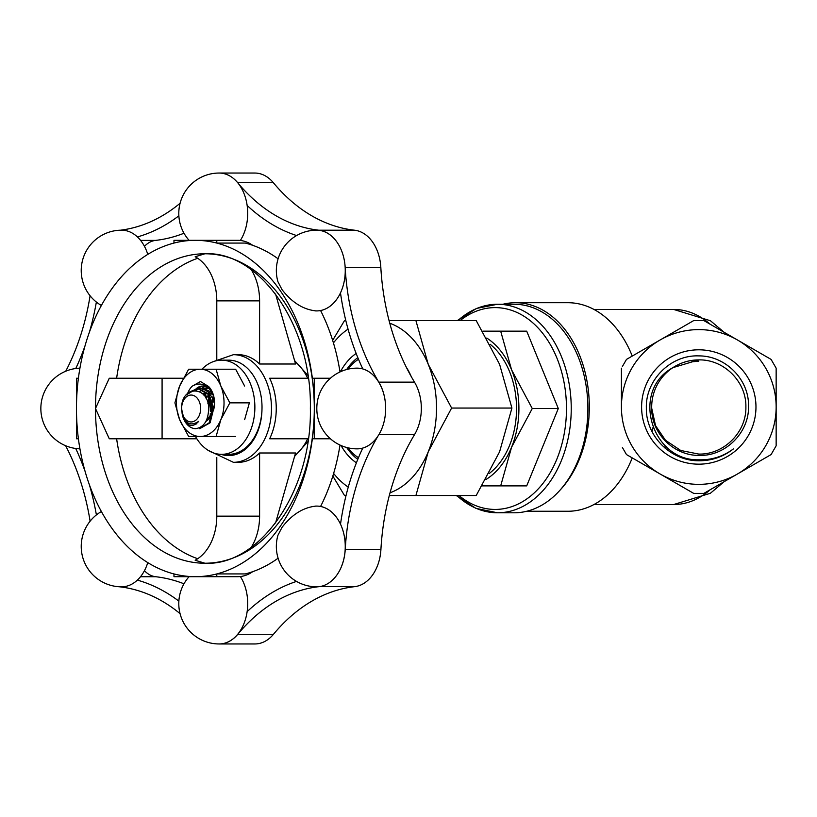 <?xml version="1.0" encoding="UTF-8"?>
<svg xmlns="http://www.w3.org/2000/svg" width="817" height="817" viewBox="0 0 817 817"><rect width="100%" height="100%" fill="white"/><g stroke="black" fill="none" stroke-linecap="round" stroke-linejoin="round"><path stroke-width="1.23" d="M482.786 331.161L500.678 331.161L511.585 369.835A77.36 54.708 90 0 1 518.907 408.52A77.36 54.708 90 0 1 511.585 447.205L500.678 485.88L526.71 485.88L558.297 408.52L532.265 408.52L511.585 447.205A77.36 54.708 90 0 1 485.962 479.508M486.779 338.054A77.36 54.708 90 0 1 511.585 369.835L532.265 408.52M457.867 320.601A104.27 73.734 90 0 1 497.502 304.251L514.159 304.251A104.27 73.734 90 0 1 587.893 408.52A104.27 73.734 90 0 1 514.159 512.79L497.502 512.79A104.27 73.734 90 0 1 456.846 495.51M490.18 344.284A74 52.329 90 0 1 516.538 408.52A74 52.329 90 0 1 489.322 473.441M500.678 331.161L526.71 331.161L558.297 408.52M500.678 485.88L482.224 485.88M654.019 421.613A67.27 47.57 90 0 1 653.937 422.175M652.977 427.618A67.27 47.57 90 0 1 652.037 431.621M186.041 395.06L197.326 388.32L208.008 394.233L212.788 408.5L209.203 422.767L199.705 428.68L210.132 422.767L213.717 408.5L208.948 394.233L198.265 388.32L189.707 391.884M213.748 398.196L212.532 401.382M212.063 403.108L211.337 408.5M210.408 408.5L211.593 401.382M212.063 400.003L213.186 397.43M204.863 395.367L205.384 394.611M208.652 388.351L205.394 388.575M204.924 388.688L203.014 389.352M202.545 389.576L199.542 391.598M204.924 388.483L208.815 388.494M212.001 392.293L203.014 388.32L200.635 388.575M195.334 390.455L199.705 388.575M200.175 388.483L202.085 388.32L213.411 395.132M181.619 408.5L181.619 408.5A13.45 9.518 -90 0 0 191.137 421.95A13.45 9.518 -90 0 0 200.645 408.5A13.45 9.518 -90 0 0 191.137 395.05A13.45 9.518 -90 0 0 181.619 408.5L181.619 408.5C181.078 384.981 208.723 385.44 208.641 408.5C208.315 420.541 204.005 427.271 195.743 428.68A20.18 14.267 90 0 1 182.365 414.954C186.582 426.392 192.036 428.517 198.735 421.327C189.503 427.26 183.794 422.981 181.619 408.5M196.672 423.911L195.682 423.666M201.911 393.171L208.519 397.542L212.318 408.5L211.807 414.342M202.208 393.416L207.263 393.314L203.801 395.071M208.59 393.774L214.248 398.941M208.059 393.151L212.022 393.314M205.772 397.971L208.601 395.05M209.223 394.611L212.042 393.324M208.948 418.212L208.672 417.63M207.896 403.435L210.377 398.196M210.939 397.43L212.063 396.163M212.165 413.637L212.359 404.538M212.9 402.679L214.32 399.493M182.365 414.954L182.058 413.034M210.275 400.371L210.275 408.091M210.275 408.204L210.275 411.206M210.275 413.668L210.275 416.711M340.423 371.745A60.55 42.811 90 0 1 356.161 353.475M406.355 367.313A60.55 42.811 90 0 1 411.278 376.617M390.046 492.774A87.46 61.837 -90 0 0 428.241 451.781A87.46 61.837 -90 0 0 436.523 408.051A87.46 61.837 -90 0 0 428.241 364.331L451.617 408.051L428.241 451.781L415.914 495.51L389.311 495.51M346.051 495.51L344.508 495.51L332.825 476.056M332.652 340.372L344.508 320.601L345.816 320.601M389.066 320.601L415.914 320.601L428.241 364.331A87.46 61.837 -90 0 0 389.77 323.236M415.914 495.51L476.219 495.51L499.595 451.781L511.922 408.051L499.595 364.331L476.219 320.601L415.914 320.601M511.922 408.051L451.617 408.051M333.622 473.441A87.46 61.837 -90 0 0 348.267 487.126M348.052 329.128A87.46 61.837 -90 0 0 333.428 342.905M356.406 462.81A60.55 42.811 90 0 1 341.067 445.531M347.889 447.798A53.82 38.052 -90 0 0 358.479 457.704M357.795 459.358A57.18 40.431 90 0 1 346.704 447.502M358.51 359.276A53.82 38.052 -90 0 0 347.889 369.202M346.704 369.498A57.18 40.431 90 0 1 357.826 357.621M316.016 310.899L315.311 310.889A40.36 40.36 0 0 0 316.71 310.909A40.36 28.544 90 0 1 316.016 310.899C303.23 309.572 291.883 302.464 281.988 289.575L277.933 281.732A40.36 40.36 0 0 1 316.71 230.18A40.36 28.544 -90 0 1 336.89 242.006A40.36 28.544 90 0 1 345.223 268.66A201.697 142.618 -90 0 0 378.812 382.131A40.493 28.636 -90 0 1 385.655 408.5A40.36 28.544 90 0 1 378.22 435.675A201.697 142.618 -90 0 0 345.234 549.494A40.493 28.636 90 0 1 336.89 574.994A40.36 28.544 90 0 1 318.048 586.769A201.697 142.618 -90 0 0 237.808 634.268A40.493 28.636 90 0 1 219.232 643.959A40.493 28.636 90 0 1 219.17 643.959A40.36 28.544 -90 0 0 247.132 611.657A40.36 28.544 90 0 0 247.704 603.589A40.36 28.544 90 0 0 240.351 576.536M345.223 268.66A40.36 28.544 -90 0 1 340.485 292.894A40.36 28.544 90 0 1 336.89 299.093A40.36 28.544 90 0 1 316.71 310.909M218.915 173.041A40.493 28.636 90 0 1 219.099 173.041A40.493 28.636 90 0 1 219.17 173.041A40.36 28.544 90 0 1 238.38 183.559A40.36 28.544 -90 0 1 247.142 205.445A40.36 28.544 90 0 1 247.704 213.411A40.36 28.544 90 0 1 240.351 240.464M101.379 305.476A40.36 40.36 0 0 1 121.621 230.18A40.36 28.544 -90 0 1 137.419 236.93A40.36 28.544 90 0 1 141.801 242.006A40.36 28.544 90 0 1 147.775 254.383M318.048 586.769A40.36 28.544 -90 0 1 316.71 586.82A40.36 40.36 0 0 1 277.933 535.268L281.988 527.425C291.863 514.547 303.209 507.439 316.016 506.101A40.36 28.544 90 0 1 316.71 506.091A40.36 28.544 90 0 1 336.89 517.907A40.36 28.544 90 0 1 340.515 524.187A40.36 28.544 -90 0 1 336.89 574.994M330.415 438.77L312.36 438.77A168.179 118.925 90 0 1 216.791 573.932A168.179 118.925 90 0 1 195.386 576.679L173.97 576.679L173.97 573.932A168.179 118.925 90 0 1 78.401 438.77A168.179 118.925 90 0 1 76.461 408.5L76.461 378.23L78.401 378.23A168.179 118.925 90 0 1 173.97 243.068A168.179 118.925 90 0 1 195.386 240.321L216.791 240.321L216.791 243.068A168.179 118.925 90 0 1 312.36 378.23A168.179 118.925 90 0 1 314.3 408.5L314.3 378.23L312.36 378.23M378.22 435.675A40.36 28.544 -90 0 1 362.748 448.073A40.36 28.544 90 0 1 357.121 448.86A40.36 40.36 0 0 1 319.059 421.95A30.086 21.273 -90 0 1 316.812 408.5A30.086 21.273 -90 0 1 319.059 395.05A40.36 40.36 0 0 1 357.121 368.14A40.36 28.544 90 0 1 362.819 368.947A40.36 28.544 -90 0 1 385.655 408.5M275.564 522.992L295.56 452.996L259.602 452.996A53.82 38.052 90 0 1 238.196 462.32L233.437 462.32L208.141 450.341M308.305 378.23L269.661 378.23A53.82 38.052 90 0 1 276.248 408.5A53.82 38.052 90 0 1 269.661 438.77L308.305 438.77M116.627 378.23A154.73 109.407 90 0 1 197.704 258.274M162.083 438.77L162.083 378.23L109.274 378.23L95.487 408.5L109.274 438.77L196.846 438.77M314.3 438.77L314.3 408.5A154.73 109.407 -90 0 0 204.893 253.77L195.161 256.763A47.09 33.303 -90 0 1 216.791 300.86L216.791 359.49M197.704 558.726A154.73 109.407 90 0 1 116.627 438.77M216.791 457.51L216.791 516.14A47.09 33.303 90 0 1 195.161 560.237L204.893 563.23A154.73 109.407 -90 0 0 314.3 408.5A168.179 118.925 90 0 1 312.36 438.77M173.97 573.932A168.179 118.925 90 0 0 195.386 576.679L216.791 576.679L216.791 573.932L245.325 573.932A168.179 118.925 90 0 0 278.097 558.215M78.401 378.23A168.179 118.925 90 0 0 76.461 408.5L76.461 438.77L78.401 438.77M278.097 258.785A168.179 118.925 90 0 0 245.325 243.068L216.791 243.068A168.179 118.925 90 0 0 195.386 240.321L173.97 240.321L173.97 243.068M251.309 269.773A47.09 33.303 -90 0 1 259.602 300.86L259.602 364.004A53.82 38.052 -90 0 0 238.196 354.68L233.437 354.68A53.82 38.052 90 0 1 271.489 408.5A53.82 38.052 90 0 1 233.437 462.32M259.602 364.004L295.56 364.004L275.564 294.008M340.005 445.061A168.179 118.925 90 0 1 320.591 506.458M316.71 506.091A40.36 40.36 0 0 0 315.311 506.111L316.016 506.101M320.591 310.542A168.179 118.925 90 0 1 340.005 371.939M252.688 571.686A47.09 33.303 -90 0 1 237.767 576.679L216.791 576.679M251.309 547.227A47.09 33.303 90 0 0 259.602 516.14L259.602 452.996M252.688 245.314A47.09 33.303 90 0 0 237.767 240.321L216.791 240.321M330.415 378.23L314.3 378.23M162.083 378.23L183.325 378.23M147.775 562.617A40.36 28.544 90 0 1 141.801 574.994A40.36 28.544 90 0 1 137.358 580.121A40.36 28.544 -90 0 1 121.621 586.82A40.36 40.36 0 0 1 101.379 511.524M340.485 292.894A211.787 149.756 -90 0 0 362.819 368.947M296.53 581.408A211.787 149.756 -90 0 0 247.132 611.657M178.872 601.138A211.787 149.756 -90 0 0 137.358 580.121M180.077 613.649A201.697 142.618 -90 0 0 119.466 586.79A40.493 28.636 90 0 1 118.986 586.729M96.396 514.935A211.787 149.756 -90 0 0 89.4 484.798M85.091 471.399A211.787 149.756 -90 0 0 75.715 448.492M90.115 521.215A201.697 142.618 -90 0 0 65.636 445.735M75.777 368.508A211.787 149.756 -90 0 0 84.999 345.897M89.4 332.202A211.787 149.756 -90 0 0 96.365 302.035M65.738 371.224A201.697 142.618 -90 0 0 90.084 295.744M137.419 236.93A211.787 149.756 -90 0 0 178.872 215.821M120.518 230.2A201.697 142.618 -90 0 0 180.087 203.28M247.142 205.445A211.787 149.756 -90 0 0 296.602 235.551M238.38 183.559A201.697 142.618 -90 0 0 318.865 230.21A40.493 28.636 90 0 1 336.89 242.006M219.099 173.041L254.781 173.041A40.493 28.636 90 0 1 273.348 182.702A201.697 142.618 -90 0 0 354.547 230.21A40.493 28.636 90 0 1 380.824 267.343A201.697 142.618 -90 0 0 414.485 382.131L378.812 382.131M144.456 246.336A30.403 21.497 90 0 1 155.618 240.392A211.787 149.756 -90 0 0 184.009 233.233M183.988 583.808A211.787 149.756 -90 0 0 155.69 576.731A30.403 21.497 90 0 1 144.446 570.685M414.485 382.131A40.493 28.636 -90 0 1 414.505 434.664A201.697 142.618 -90 0 0 380.916 549.494A40.493 28.636 90 0 1 354.66 586.657A201.697 142.618 -90 0 0 273.491 634.268A40.493 28.636 90 0 1 254.904 643.959L219.232 643.959M362.748 448.073A211.787 149.756 -90 0 0 340.515 524.187M195.477 436.492A47.09 33.303 -90 0 0 221.581 454.344A47.09 33.303 -90 0 0 254.873 407.254A47.09 33.303 -90 0 0 221.581 360.154A47.09 33.303 -90 0 0 201.942 369.223M221.581 454.344L228.709 454.344A47.09 33.303 -90 0 0 262.012 407.254A47.09 33.303 -90 0 0 228.709 360.154L221.581 360.154M206.967 387.197L205.026 388.463M206.272 388.33L207.487 387.503M201.513 388.33L205.19 386.431M213.268 394.672L210.5 390.25A16.82 11.887 -90 0 0 202.626 386.043A16.82 11.887 -90 0 0 196.621 388.341M196.478 388.463A16.82 11.887 -90 0 0 195.028 389.923L196.621 388.443M196.754 388.33L202.882 386.043M211.777 414.403L209.101 402.852L209.458 399.676M206.915 419.264L208.866 418.294M207.559 419.397L206.793 419.57M229.843 402.852L220.845 419.672L216.107 436.492L188.645 436.492L179.648 419.672L174.909 402.852L179.648 386.043L188.645 369.223L216.107 369.223L220.845 386.043A33.64 23.785 90 0 1 224.032 402.852A33.64 23.785 90 0 1 220.845 419.672A33.64 23.785 90 0 1 200.247 436.492A33.64 23.785 90 0 1 179.648 419.672A33.64 23.785 90 0 1 179.648 386.043A33.64 23.785 90 0 1 200.247 369.223A33.64 23.785 90 0 1 220.845 386.043L229.843 402.852L249.379 402.852L244.63 419.672M187.91 392.732A20.18 14.267 90 0 1 192.209 386.186L200.482 381.529L208.621 386.512A20.18 14.267 90 0 1 214.524 402.852A20.18 14.267 90 0 1 213.737 409.45M208.621 386.512C212.44 390.73 214.401 396.184 214.524 402.852L213.737 409.307M212.594 412.983A20.18 14.267 90 0 1 205.925 421.378M212.634 412.605L206.589 420.03M209.938 399.727L209.765 402.852A20.18 14.267 -90 0 0 212.063 413.851M209.765 402.852L212.144 413.688M210.5 390.25C205.036 383.694 198.94 382.346 192.209 386.186M194.538 390.455L195.028 389.923M216.107 436.492L235.643 436.492M244.63 386.043L235.643 369.223L216.107 369.223M211.143 392.364L209.673 395.244M209.315 396.174L208.029 402.852M625.802 360.593L626.486 359.398L632.246 356.069A104.27 73.734 -90 0 0 567.897 302.709L515.568 302.709A104.27 73.734 -90 0 0 502.976 304.251M622.401 366.486L626.486 359.398L660.105 339.984A77.36 77.36 0 0 1 776.15 406.989A77.36 77.36 0 0 1 660.105 473.983A77.36 77.36 0 0 1 621.42 406.989L621.42 368.171L621.42 406.989A77.36 77.36 0 0 1 660.105 339.984L693.715 320.581L703.856 320.581L771.085 359.398L776.15 368.171L776.15 445.796L771.085 454.579L703.856 493.397L693.715 493.397L626.966 454.855M559.696 490.517A104.27 73.734 -90 0 0 589.302 406.989A104.27 73.734 -90 0 0 515.568 302.709M526.751 511.258L567.897 511.258A104.27 73.734 -90 0 0 632.246 457.898M622.401 447.491L626.486 454.579M698.79 349.809A57.18 57.18 0 0 1 755.97 406.989A57.18 57.18 0 0 1 698.79 464.168A57.18 57.18 0 0 1 641.6 406.989A57.18 57.18 0 0 1 698.79 349.809M698.79 460.757C711.648 460.839 723.188 456.887 733.4 448.901C723.137 456.54 711.597 460.175 698.79 459.797C651.547 461.145 630.203 390.638 672.902 367.64A47.09 47.09 0 0 0 651.711 408.255C651.323 433.347 673.79 455.6 698.79 455.396C725.455 456.56 749.444 432.407 748.535 405.886C749.046 379.272 725.251 355.65 698.79 355.895C670.808 354.68 645.461 380.028 646.349 408C645.777 436.074 670.798 461.013 698.79 460.757M698.79 359.899C723.933 359.235 746.534 381.835 745.88 406.989C746.534 432.132 723.933 454.742 698.79 454.078L680.765 450.494L665.487 440.281L655.53 425.616L651.711 408.255L655.53 425.616L665.487 440.281L680.765 450.494L698.79 454.078L680.765 450.494L665.487 440.281L655.53 425.616L651.711 408.255L655.53 425.616L665.487 440.281L680.765 450.494L698.79 454.078L680.765 450.494L665.487 440.281L655.53 425.616L651.711 408.255L655.53 425.616L665.487 440.281L680.765 450.494L698.79 454.078L680.765 450.494L665.487 440.281L655.53 425.616L651.711 408.255L655.53 425.616L665.487 440.281L680.765 450.494L698.79 454.078C723.933 454.742 746.534 432.132 745.88 406.989C746.534 381.835 723.933 359.235 698.79 359.899C723.933 359.235 746.534 381.835 745.88 406.989C746.534 432.132 723.933 454.742 698.79 454.078C723.933 454.742 746.534 432.132 745.88 406.989C746.534 381.835 723.933 359.235 698.79 359.899C723.933 359.235 746.534 381.835 745.88 406.989C746.534 432.132 723.933 454.742 698.79 454.078C723.933 454.742 746.534 432.132 745.88 406.989C746.534 381.835 723.933 359.235 698.79 359.899C723.933 359.235 746.534 381.835 745.88 406.989C746.534 432.132 723.933 454.742 698.79 454.078C723.933 454.742 746.534 432.132 745.88 406.989C746.534 381.835 723.933 359.235 698.79 359.899L672.902 367.64L698.79 359.899C689.538 359.919 680.908 362.503 672.902 367.64M698.79 361.237L691.682 361.798L698.79 361.237M458.96 495.51A100.91 71.355 -90 0 0 530.56 496.113A100.91 71.355 -90 0 0 566.477 408.52A100.91 71.355 -90 0 0 460.104 320.601M457.265 320.601L476.485 308.438L497.502 304.251A104.27 73.734 90 0 1 571.236 408.52A104.27 73.734 90 0 1 497.502 512.79L475.892 508.358L456.243 495.51M667.264 441.977A63.91 45.19 90 0 1 666.968 442.64M665.436 445.857A63.91 45.19 90 0 1 664.507 447.624M664.915 447.971A67.27 47.57 -90 0 0 665.794 446.184M667.264 442.916A67.27 47.57 -90 0 0 667.55 442.232M95.487 408.5A154.73 109.407 -90 0 0 204.893 563.23C258.182 566.293 311.992 493.141 310.368 408.5C311.992 323.859 258.182 250.707 204.893 253.77A154.73 109.407 -90 0 0 95.487 408.5M294.866 455.437A53.82 38.052 -90 0 0 307.713 438.77M221.039 454.334A47.09 33.303 -90 0 0 261.971 409.705M307.713 378.23A53.82 38.052 -90 0 0 294.866 361.563M216.791 516.14L259.602 516.14M216.791 300.86L259.602 300.86M380.824 267.343L345.162 267.343M354.547 230.21L318.865 230.21M273.348 182.702L237.696 182.702M140.595 240.392L155.618 240.392M140.493 576.731L155.69 576.731M273.491 634.268L237.808 634.268M354.66 586.657L319.202 586.657M380.916 549.494L345.234 549.494M414.505 434.664L378.853 434.664M710.208 324.247A97.55 68.975 -90 0 0 673.668 309.439L710.453 320.754L724.138 332.294M724.138 481.683L710.361 493.284L673.668 504.538A97.55 68.975 -90 0 0 710.208 489.72M668.204 442.794L667.898 443.478M666.386 446.725L665.498 448.462M207.773 388.32L206.834 388.32M203.014 388.32L202.085 388.32M198.265 388.32L197.326 388.32M79.933 368.161A40.36 40.36 0 0 0 40.85 408.5A40.36 40.36 0 0 0 79.933 448.839M189.084 576.679A40.36 40.36 0 0 0 219.17 643.959M307.897 441.599L294.58 456.417M233.437 354.68L213.931 361.42M307.897 375.401L294.58 360.583M219.17 173.041A40.36 40.36 0 0 0 189.084 240.321M673.668 309.439L593.949 309.439M673.668 504.538L593.949 504.538"/></g></svg>
